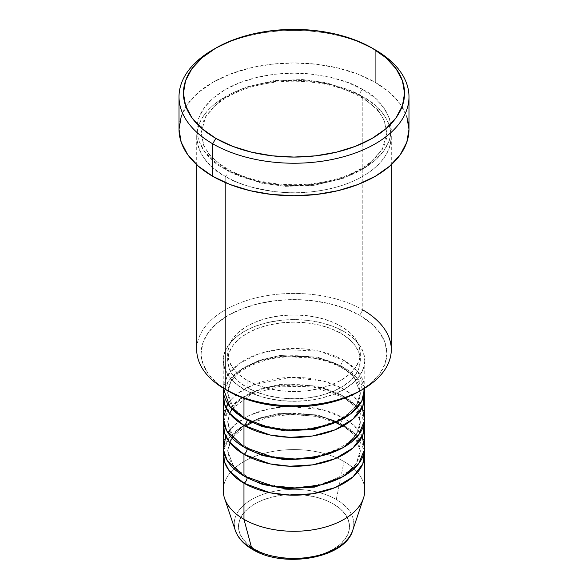 <?xml version="1.0" encoding="UTF-8"?>
<svg xmlns="http://www.w3.org/2000/svg" width="588" height="588" viewBox="0 0 588 588"><rect width="100%" height="100%" fill="white"/><g stroke="black" fill="none" stroke-linecap="round" stroke-linejoin="round"><path stroke-width="0.44" stroke-dasharray="2.94 2.21" d="M315.241 556.16L324.841 553.198L333.256 549.214L340.158 544.356L345.288 538.814L348.449 532.801L349.515 526.547L348.449 520.292L345.288 514.279L340.158 508.738L333.256 503.887A55.515 32.053 0 0 0 254.744 503.887A55.515 32.053 0 0 0 254.744 549.214A55.515 32.053 0 0 0 333.256 549.214A55.515 32.053 0 0 0 333.256 503.887L324.841 499.896L315.241 496.933L304.834 495.111L294 494.493L283.166 495.111L272.759 496.933L263.159 499.896L254.744 503.887L247.842 508.738L242.712 514.279L239.551 520.292L238.485 526.547L239.551 532.801L242.712 538.814L247.842 544.356L254.744 549.214L263.159 553.198L272.759 556.16M352.704 530.413A59.785 34.516 0 0 0 336.277 499.462A59.785 34.516 180 0 1 351.043 534.205M364.758 490.436A70.758 40.851 0 0 0 344.031 461.551L336.277 499.462L344.031 461.551L344.031 425.44A70.758 40.851 180 0 0 269.841 415.929A70.758 40.851 180 0 0 223.514 450.717L228.945 438.258L241.771 426.77L260.594 418.311L282.1 414.055L320.262 416.392L344.031 425.44A4.425 2.55 -60 0 1 341.826 425.661A4.425 2.55 -60 0 1 340.908 423.639L317.513 414.907L279.815 413.305L259.087 418.149L241.764 427.108L231.011 438.699L227.666 450.717L233.532 466.468L245.578 476.897L233.532 466.468L227.666 450.717L231.011 438.699L241.764 427.108L259.087 418.149L279.815 413.305L317.513 414.907L340.908 423.639A4.425 2.55 -60 0 1 344.031 418.222L344.031 396.555A70.758 40.851 180 0 0 269.841 387.044A70.758 40.851 180 0 0 223.514 421.831L228.945 409.366L241.771 397.878L260.594 389.425L282.1 385.169L320.262 387.507L344.031 396.555A4.425 2.55 -60 0 1 341.826 396.775A4.425 2.55 -60 0 1 340.908 394.746L317.513 386.015L279.815 384.42L259.087 389.263L241.764 398.223L231.011 409.814L227.666 421.831L233.532 437.582L245.578 448.012L233.532 437.582L227.666 421.831L231.011 409.814L241.764 398.223L259.087 389.263L279.815 384.42L317.513 386.015L340.908 394.746A4.425 2.55 -60 0 1 344.031 389.33L344.031 367.669A70.758 40.851 180 0 0 269.841 358.158A70.758 40.851 180 0 0 223.514 392.946L228.945 380.48L241.771 368.992L260.594 360.54L282.1 356.284L320.262 358.621L344.031 367.669A4.425 2.55 -60 0 1 341.826 367.882A4.425 2.55 -60 0 1 340.908 365.861L317.513 357.129L279.815 355.527L259.087 360.378L241.764 369.33L231.011 380.928L227.666 392.946L233.532 408.697L245.578 419.119L233.532 408.697L227.666 392.946L231.011 380.928L241.764 369.33L259.087 360.378L279.815 355.527L317.513 357.129L340.908 365.861A4.425 2.55 -60 0 1 344.031 360.444L319.46 351.212L279.91 349.294L257.985 354.167L239.367 363.369L227.446 375.46L223.271 388.183M247.092 420.023A4.425 2.55 120 0 0 246.174 418.002A4.425 2.55 120 0 0 243.969 418.222A4.425 2.55 -60 0 1 246.174 418.002A4.425 2.55 -60 0 1 247.092 419.92M364.758 418.222A70.758 40.851 0 0 0 344.031 389.33L323.554 381.097L291.339 377.393L253.538 384.706L238.052 393.21L227.813 403.772M247.092 448.909A4.425 2.55 120 0 0 246.174 446.887A4.425 2.55 120 0 0 243.969 447.108A4.425 2.55 -60 0 1 246.174 446.887A4.425 2.55 -60 0 1 247.092 448.806M364.758 447.108A70.758 40.851 0 0 0 344.031 418.222L322.481 409.711L288.311 406.389L268.282 409.05L249.393 415.393L234.561 424.94L225.77 436.274M247.092 477.801A4.425 2.55 120 0 0 246.174 475.773A4.425 2.55 120 0 0 243.969 475.993A4.425 2.55 -60 0 1 246.174 475.773A4.425 2.55 -60 0 1 247.092 477.691M391.292 349.61A97.292 56.176 0 0 0 362.796 309.891L359.672 315.308A92.875 53.618 0 0 0 228.328 315.308A92.875 53.618 0 0 0 228.328 391.138L216.781 383.009L208.196 373.74L202.911 363.685L201.125 353.219L202.911 342.76L208.196 332.705L216.781 323.429L228.328 315.308L242.403 308.641L258.463 303.687L275.882 300.63L294 299.601L312.118 300.63L329.537 303.687L345.597 308.641L359.672 315.308L371.219 323.429L379.804 332.705L385.089 342.76L386.875 353.219L385.089 363.685L379.804 373.74L371.219 383.009L359.672 391.138A92.875 53.618 0 0 0 359.672 315.308L362.796 309.891L362.796 96.844A4.425 2.55 -60 0 1 360.584 97.064A4.425 2.55 -60 0 1 359.672 95.036A4.425 2.55 -60 0 1 362.796 89.619C351.756 82.188 333.411 76.896 307.759 73.735C282.431 71.302 248.283 75.984 225.204 89.619C175.217 119.562 202.316 159.039 225.204 169.065A4.425 2.55 -60 0 1 227.416 168.844A4.425 2.55 -60 0 1 228.328 170.865L210.195 156.063L203.713 145.523L201.125 132.954L205.815 116.13L220.875 99.901L245.123 87.362L274.133 80.578L302.607 79.564L326.921 82.812L359.672 95.036L326.921 82.812L302.607 79.564L274.133 80.578L245.123 87.362L220.875 99.901L205.815 116.13L201.125 132.954L203.713 145.523L210.195 156.063L228.328 170.865A4.425 2.55 -60 0 1 225.204 176.282C202.316 166.264 175.217 126.787 225.204 96.844C248.283 83.202 282.431 78.52 307.759 80.953C333.411 84.113 351.756 89.413 362.796 96.844A97.292 56.176 180 0 1 391.292 136.563A97.292 56.176 180 0 1 331.235 188.461A97.292 56.176 180 0 1 225.204 176.282L225.204 182.537L225.204 176.282A97.292 56.176 180 0 1 196.708 136.563A97.292 56.176 180 0 1 256.765 84.665A97.292 56.176 180 0 1 362.796 96.844L362.796 309.891A97.292 56.176 0 0 0 256.765 297.712A97.292 56.176 0 0 0 196.708 349.61M364.758 389.33A70.758 40.851 0 0 0 344.031 360.444A4.425 2.55 120 0 0 340.908 365.861L353.858 376.438L360.334 392.946L356.056 406.477L342.422 419.119L356.056 406.477L360.334 392.946L353.858 376.438L340.908 365.861A4.425 2.55 120 0 0 341.826 367.882A4.425 2.55 120 0 0 344.031 367.669A70.758 40.851 180 0 1 364.486 392.946L356.754 377.672L344.031 367.669L344.031 389.33L352.837 383.141L359.371 376.077L363.399 368.411L364.758 360.444A70.758 40.851 180 0 1 321.077 398.186A70.758 40.851 180 0 1 243.969 389.33L243.969 398.392L243.969 389.33L254.685 394.408L266.923 398.186L280.197 400.509L294 401.295L307.803 400.509L321.077 398.186L333.315 394.408L344.031 389.33A70.758 40.851 0 0 0 266.923 380.473A70.758 40.851 0 0 0 223.242 418.222M344.031 331.559A70.758 40.851 180 0 1 364.758 360.444L363.399 352.477L359.371 344.811L352.837 337.747L344.031 331.559L333.315 326.472L321.077 322.702L307.803 320.379L294 319.593L280.197 320.379L266.923 322.702L254.685 326.472L243.969 331.559L235.163 337.747L228.629 344.811L224.601 352.477L223.242 360.444L224.601 368.411L228.629 376.077L235.163 383.141L243.969 389.33A70.758 40.851 180 0 1 223.242 360.444A70.758 40.851 180 0 1 266.923 322.702A70.758 40.851 180 0 1 344.031 331.559L344.031 360.444L344.031 331.559M247.092 380.304L247.092 387.529A66.334 38.301 0 0 0 319.387 395.827A66.334 38.301 0 0 0 360.334 360.444A66.334 38.301 0 0 0 340.908 333.359L340.908 326.142A66.334 38.301 180 0 1 360.334 353.219A66.334 38.301 180 0 1 319.387 388.609A66.334 38.301 180 0 1 247.092 380.304L257.147 385.066L268.613 388.609L281.057 390.785L294 391.52L306.943 390.785L319.387 388.609L330.853 385.066L340.908 380.304L349.154 374.497L355.284 367.875L359.062 360.694L360.334 353.219L359.062 345.751L355.284 338.563L349.154 331.941L340.908 326.142L330.853 321.379L319.387 317.836L306.943 315.66L294 314.925L281.057 315.66L268.613 317.836L257.147 321.379L247.092 326.142L238.846 331.941L232.716 338.563L228.938 345.751L227.666 353.219L228.938 360.694L232.716 367.875L238.846 374.497L247.092 380.304A66.334 38.301 180 0 1 227.666 353.219A66.334 38.301 180 0 1 268.613 317.836A66.334 38.301 180 0 1 340.908 326.142L340.908 333.359A66.334 38.301 0 0 0 268.613 325.061A66.334 38.301 0 0 0 227.666 360.444A66.334 38.301 0 0 0 247.092 387.529L247.092 380.304M408.983 129.345A114.983 66.385 0 0 0 375.306 82.401L375.306 49.899L375.306 82.401A114.983 66.385 0 0 0 249.996 68.01A114.983 66.385 0 0 0 179.017 129.345M362.23 407.388L354.219 396.768L344.031 389.33A4.425 2.55 120 0 0 340.908 394.746L353.858 405.323L360.334 421.831L356.056 435.37L342.422 448.012L356.056 435.37L360.334 421.831L353.858 405.323L340.908 394.746A4.425 2.55 120 0 0 341.826 396.775A4.425 2.55 120 0 0 344.031 396.555L344.031 418.222A4.425 2.55 120 0 0 340.908 423.639L353.858 434.209L360.334 450.717L356.056 464.255L342.422 476.897L356.056 464.255L360.334 450.717L353.858 434.209L340.908 423.639A4.425 2.55 120 0 0 341.826 425.661A4.425 2.55 120 0 0 344.031 425.44L344.031 461.551A70.758 40.851 180 0 1 363.48 498.176M344.031 425.44A70.758 40.851 180 0 1 364.486 450.717L356.754 435.451L344.031 425.44M344.031 396.555A70.758 40.851 180 0 1 364.486 421.831L356.754 406.565L344.031 396.555M362.23 436.274L354.219 425.653L344.031 418.222A70.758 40.851 0 0 0 266.923 409.366A70.758 40.851 0 0 0 223.242 447.108M224.52 498.176A70.758 40.851 180 0 1 260.822 454.355A70.758 40.851 180 0 1 344.031 461.551A70.758 40.851 0 0 0 266.923 452.694A70.758 40.851 0 0 0 223.242 490.436M234.281 525.54A59.785 34.516 180 0 1 269.789 492.31A59.785 34.516 180 0 1 336.277 499.462A59.785 34.516 0 0 0 265.967 493.383A59.785 34.516 0 0 0 235.296 530.413M214.282 49.002A114.983 66.385 180 0 1 375.306 49.899A114.983 66.385 0 0 0 212.694 49.899M181.222 116.387L187.77 103.936L198.391 92.463L212.694 82.401L230.121 74.147L249.996 68.01L271.568 64.232L294 62.953L316.432 64.232L338.004 68.01L357.879 74.147L375.306 82.401L389.609 92.463L400.23 103.936L406.778 116.387M362.796 89.619L348.052 82.636L331.235 77.447L312.978 74.25L294 73.169L275.022 74.25L256.765 77.447L239.948 82.636L225.204 89.619L213.106 98.137L204.109 107.847L198.575 118.386L196.708 129.345L198.575 140.304L204.109 150.837L213.106 160.553L225.204 169.065L239.948 176.047L256.765 181.236L275.022 184.434L294 185.514L312.978 184.434L331.235 181.236L348.052 176.047L362.796 169.065L374.894 160.553L383.89 150.837L389.425 140.304L391.292 129.345L389.425 118.386L383.89 107.847L374.894 98.137L362.796 89.619A4.425 2.55 120 0 0 359.672 95.036A4.425 2.55 120 0 0 360.584 97.064A4.425 2.55 120 0 0 362.796 96.844C385.684 106.869 412.783 146.346 362.796 176.282C339.717 189.924 305.569 194.606 280.241 192.173C254.589 189.013 236.244 183.721 225.204 176.282A4.425 2.55 120 0 0 228.328 170.865L261.079 183.088L285.393 186.345L313.867 185.33L342.877 178.546L367.125 166.007L382.185 149.778L386.875 132.954L384.287 120.386L377.805 109.846L359.672 95.036L377.805 109.846L384.287 120.386L386.875 132.954L382.185 149.778L367.125 166.007L342.877 178.546L313.867 185.33L285.393 186.345L261.079 183.088L228.328 170.865A4.425 2.55 120 0 0 227.416 168.844A4.425 2.55 120 0 0 225.204 169.065C236.244 176.496 254.589 181.795 280.241 184.948C305.569 187.388 339.717 182.706 362.796 169.065C412.783 139.121 385.684 99.644 362.796 89.619M340.908 333.359L349.154 339.166L355.284 345.788L359.062 352.969L360.334 360.444L359.062 367.919L355.284 375.1L349.154 381.722L340.908 387.529L330.853 392.292L319.387 395.827L306.943 398.01L294 398.745L281.057 398.01L268.613 395.827L257.147 392.292L247.092 387.529L238.846 381.722L232.716 375.1L228.938 367.919L227.666 360.444L228.938 352.969L232.716 345.788L238.846 339.166L247.092 333.359L257.147 328.596L268.613 325.061L281.057 322.878L294 322.143L306.943 322.878L319.387 325.061L330.853 328.596L340.908 333.359M364.729 388.183L357.511 371.322L344.031 360.444A70.758 40.851 0 0 0 266.923 351.587A70.758 40.851 0 0 0 223.242 389.33M372.182 48.098L375.306 49.899M228.328 391.138L225.204 389.33A97.292 56.176 180 0 1 225.204 309.891A97.292 56.176 180 0 1 362.796 309.891M246.174 418.002C237.714 412.989 232.135 407.381 229.445 401.17L227.666 392.946C228.453 377.658 242.587 366.346 270.068 359.018C297.219 353.939 321.136 356.894 341.826 367.882C350.338 372.924 355.931 378.569 358.599 384.824L360.334 392.946C359.628 407.874 345.972 419.075 319.372 426.543C294.845 432.474 264.343 428.806 246.174 418.002M232.025 409.05L250.848 394.32L280.594 386.169L313.683 387.073L341.826 396.775C350.338 401.817 355.931 407.462 358.599 413.709L360.334 421.831C359.628 436.759 345.972 447.96 319.372 455.435C294.845 461.36 264.343 457.692 246.174 446.887C237.714 441.875 232.135 436.267 229.445 430.056L227.666 421.831L229.533 413.401M341.826 425.661C350.338 430.703 355.931 436.347 358.599 442.595L360.334 450.717C359.628 465.645 345.972 476.846 319.372 484.321C294.845 490.252 264.343 486.577 246.174 475.773C237.714 470.767 232.135 465.152 229.445 458.941L227.666 450.717L232.017 437.95L245.284 426.182M335.469 422.434L315.991 416.392L294.015 414.29L272.031 416.385L252.531 422.434M227.416 168.844C215.671 161.928 207.821 154.063 203.852 145.243L201.125 132.954C200.302 113.381 224.623 92.132 260.741 84.687C294.507 77.072 335.645 82.276 360.584 97.064C372.402 104.025 380.274 111.941 384.214 120.819L386.875 132.954C387.69 152.468 363.524 173.651 327.567 181.155C293.743 188.866 252.428 183.684 227.416 168.844M364.758 360.444L364.758 388.168M360.334 353.219L360.334 360.444M391.292 136.563L391.292 164.721M196.708 136.563L196.708 164.721M227.666 353.219L227.666 360.444M223.242 360.444L223.242 388.168"/><path stroke-width="0.88" d="M351.043 534.205A59.785 34.516 180 0 1 251.723 548.281A4.425 2.55 120 0 0 252.546 549.435A4.425 2.55 -60 0 1 251.723 548.281A59.785 34.516 0 0 0 311.522 556.873A59.785 34.516 0 0 0 352.704 530.413C344.899 558.519 283.534 568.684 252.531 549.435C243.755 544.37 238.015 538.035 235.296 530.413A59.785 34.516 0 0 0 251.723 548.281L243.969 519.329L251.723 548.281A59.785 34.516 180 0 1 234.281 525.54M223.271 388.183L229.82 406.529L243.969 418.222A70.758 40.851 0 0 0 321.077 427.072A70.758 40.851 0 0 0 364.758 389.33L364.758 388.168M247.092 419.92A4.425 2.55 -60 0 1 247.092 420.023L245.578 419.119L247.092 420.023A4.425 2.55 -60 0 1 243.969 425.44L229.136 412.879L224.351 403.765L223.514 392.946A70.758 40.851 180 0 0 223.242 396.555L223.242 418.222A70.758 40.851 0 0 0 243.969 447.108A70.758 40.851 0 0 0 321.077 455.965A70.758 40.851 0 0 0 364.758 418.222L364.758 396.555A70.758 40.851 180 0 1 321.077 434.297A70.758 40.851 180 0 1 243.969 425.44L243.969 447.108L243.969 425.44A70.758 40.851 180 0 1 223.242 396.555M227.813 403.772L223.242 418.024L226.542 430.548L243.969 447.108L272.942 457.221L294.889 459.066L319.791 456.259L342.877 447.755L358.695 434.767L364.663 420.346L362.23 407.388M247.092 448.806A4.425 2.55 -60 0 1 247.092 448.909L245.578 448.012L247.092 448.909A4.425 2.55 -60 0 1 243.969 454.326L229.136 441.772L224.351 432.658L223.514 421.831A70.758 40.851 180 0 0 223.242 425.44L223.242 447.108A70.758 40.851 0 0 0 243.969 475.993A70.758 40.851 0 0 0 321.077 484.85A70.758 40.851 0 0 0 364.758 447.108L364.758 425.44A70.758 40.851 180 0 1 321.077 463.182A70.758 40.851 180 0 1 243.969 454.326L243.969 475.993L243.969 454.326A70.758 40.851 180 0 1 223.242 425.44M225.77 436.274L223.359 449.452L227.343 460.816L243.969 475.993L272.942 486.107L294.889 487.959L319.791 485.151L342.877 476.647L358.695 463.653L364.663 449.232L362.23 436.274M247.092 477.691A4.425 2.55 -60 0 1 247.092 477.801L245.578 476.897L247.092 477.801A4.425 2.55 -60 0 1 243.969 483.218L229.136 470.657L224.351 461.543L223.514 450.717A70.758 40.851 180 0 0 223.242 454.326L223.242 490.436A70.758 40.851 0 0 0 243.969 519.329A70.758 40.851 0 0 0 321.077 528.178A70.758 40.851 0 0 0 364.758 490.436L364.758 454.326A70.758 40.851 180 0 1 321.077 492.075A70.758 40.851 180 0 1 243.969 483.218L243.969 519.329L243.969 483.218A70.758 40.851 180 0 1 223.242 454.326M362.796 309.891A97.292 56.176 180 0 1 362.796 389.33A97.292 56.176 180 0 1 225.204 389.33L228.328 391.138A92.875 53.618 0 0 0 359.672 391.138L345.597 397.804L329.537 402.758L312.118 405.808L294 406.845L275.882 405.808L258.463 402.758L242.403 397.804L225.204 389.33A97.292 56.176 0 0 0 331.235 401.508A97.292 56.176 0 0 0 391.292 349.61L391.292 164.721M215.818 48.098L212.694 49.899A114.983 66.385 0 0 0 212.694 143.788L215.818 138.371A110.559 63.835 180 0 1 215.818 48.098A110.559 63.835 180 0 1 372.182 48.098L355.424 40.16L336.314 34.258L315.572 30.627L294 29.4L272.428 30.627L251.686 34.258L232.576 40.16L215.818 48.098L202.074 57.771L191.857 68.803L185.565 80.776L183.441 93.235L185.565 105.686L191.857 117.659L202.074 128.698L215.818 138.371L232.576 146.309L251.686 152.204L272.428 155.842L294 157.062L315.572 155.842L336.314 152.204L355.424 146.309L372.182 138.371L385.926 128.698L396.143 117.659L402.435 105.686L404.559 93.235L402.435 80.776L396.143 68.803L385.926 57.771L372.182 48.098A110.559 63.835 180 0 1 372.182 138.371A110.559 63.835 180 0 1 215.818 138.371L212.694 143.788A114.983 66.385 0 0 0 375.306 143.788A114.983 66.385 0 0 0 375.306 49.899L375.306 49.899A114.983 66.385 180 0 1 408.983 96.844A114.983 66.385 180 0 1 338.004 158.179A114.983 66.385 180 0 1 212.694 143.788L212.694 176.282A114.983 66.385 0 0 0 338.004 190.674A114.983 66.385 0 0 0 408.983 129.345L406.778 142.296L400.23 154.747L389.609 166.228L375.306 176.282L357.879 184.536L338.004 190.674L316.432 194.452L294 195.731L271.568 194.452L249.996 190.674L230.121 184.536L212.694 176.282L212.694 143.788A114.983 66.385 180 0 1 179.017 96.844A114.983 66.385 180 0 1 214.282 49.002M247.092 420.023L262.41 426.623L285.481 430.923L314.786 429.314L342.422 419.119L314.786 429.314L285.481 430.923L262.41 426.623L247.092 420.023A4.425 2.55 120 0 1 243.969 425.44L270.164 435.017L289.752 437.332L312.5 435.987L335.094 429.813L352.976 419.126L362.855 405.97L364.486 392.946A70.758 40.851 180 0 1 364.758 396.555M243.969 398.392L243.969 418.222L243.969 398.392M225.204 182.537L225.204 389.33L225.204 182.537M352.704 530.413L363.48 498.176A70.758 40.851 180 0 1 314.734 529.501A70.758 40.851 180 0 1 243.969 519.329A70.758 40.851 180 0 1 224.52 498.176L235.296 530.413M247.092 477.801L262.41 484.394L285.481 488.701L314.786 487.092L342.422 476.897L314.786 487.092L285.481 488.701L262.41 484.394L247.092 477.801A4.425 2.55 120 0 1 243.969 483.218L270.164 492.795L289.752 495.111L312.5 493.758L335.094 487.584L352.976 476.905L362.855 463.741L364.486 450.717A70.758 40.851 180 0 1 364.758 454.326M247.092 448.909L262.41 455.509L285.481 459.816L314.786 458.199L342.422 448.012L314.786 458.199L285.481 459.816L262.41 455.509L247.092 448.909A4.425 2.55 120 0 1 243.969 454.326L270.164 463.903L289.752 466.218L312.5 464.873L335.094 458.699L352.976 448.019L362.855 434.855L364.486 421.831A70.758 40.851 180 0 1 364.758 425.44M272.759 556.16L283.166 557.983L294 558.6L304.834 557.983L315.241 556.16M179.017 96.844L179.017 129.345A114.983 66.385 0 0 0 212.694 176.282L198.391 166.228L187.77 154.747L181.222 142.296L179.017 129.345L181.222 116.387M406.778 116.387L408.983 129.345L408.983 96.844M196.708 164.721L196.708 349.61A97.292 56.176 0 0 0 225.204 389.33L225.204 389.33M223.242 388.168L223.242 389.33A70.758 40.851 0 0 0 243.969 418.222L269.304 427.616L288.164 430.048L310.192 429.1L332.463 423.625L350.779 413.709L361.767 401.082L364.729 388.183M232.025 409.05L229.533 413.401M341.826 425.661L335.469 422.434M252.531 422.434L245.284 426.182M362.796 389.33L359.672 391.138"/></g></svg>

